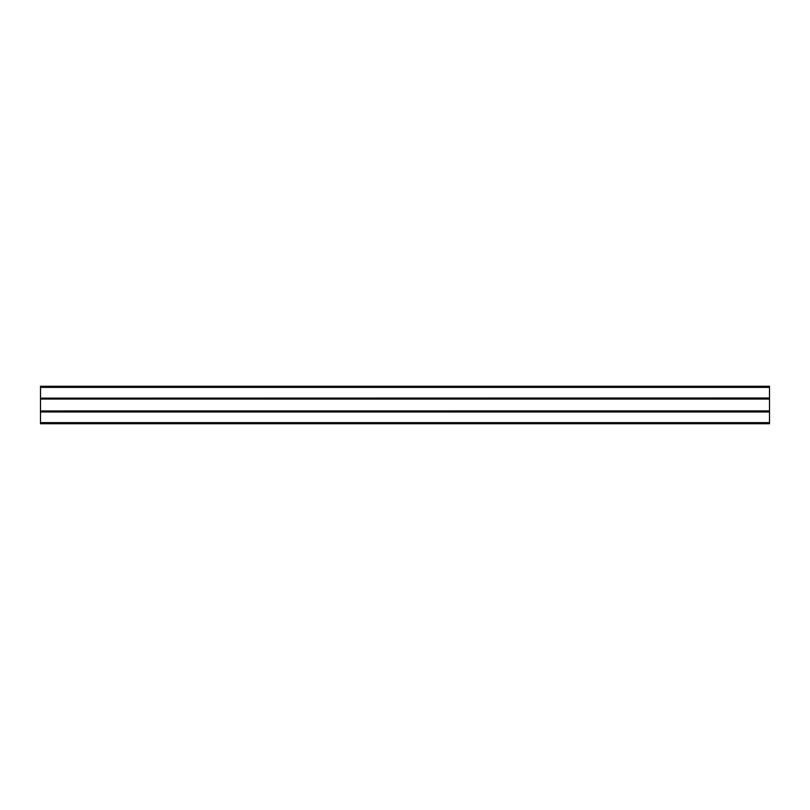 <?xml version="1.0" encoding="UTF-8"?>
<svg xmlns="http://www.w3.org/2000/svg" width="810" height="810" viewBox="0 0 810 810"><rect width="100%" height="100%" fill="white"/><g stroke="black" fill="none" stroke-linecap="round" stroke-linejoin="round"><path stroke-width="1.21" d="M769.5 410.893L769.5 399.067L40.5 399.067L40.5 410.933L769.5 410.893M769.5 398.601L40.5 398.601L769.5 399.067L769.5 398.145L40.5 398.145L769.5 398.145L769.5 386.269L40.5 386.269L40.5 387.362L769.5 387.362M40.5 398.601L769.5 398.186M769.5 398.004L40.5 398.145M40.5 398.004L40.5 387.362M769.5 422.638L40.5 422.638L40.5 423.731L769.5 423.731L769.5 410.933L40.5 410.933L769.5 411.399M40.5 422.638L40.5 411.996L769.5 411.996M40.5 411.399L769.5 411.855L40.5 411.996M40.5 398.803L769.5 398.803M769.5 411.197L40.5 411.197"/></g></svg>
